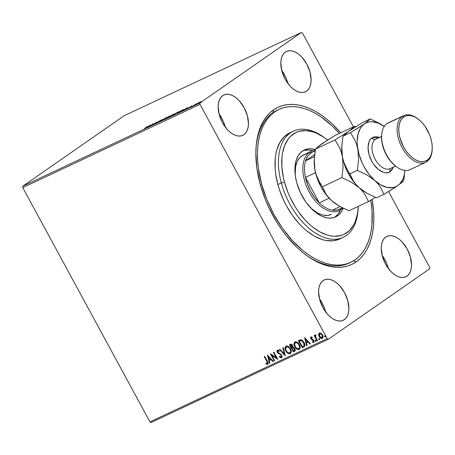 <?xml version="1.0" encoding="UTF-8"?>
<svg xmlns="http://www.w3.org/2000/svg" width="455" height="455" viewBox="0 0 455 455"><rect width="100%" height="100%" fill="white"/><g stroke="black" fill="none" stroke-linecap="round" stroke-linejoin="round"><path stroke-width="0.68" d="M278.079 109.843A84.454 49.481 64.8 0 0 272.954 112.692L273.563 109.831A86.803 50.858 -115.2 0 1 340.732 132.792L332.56 124.187L326.957 119.267L321.236 114.984L315.457 111.384L309.673 108.506L303.934 106.368L298.304 104.997L292.832 104.405L287.577 104.599L282.578 105.577L277.891 107.323L273.563 109.831L269.627 113.067L266.13 117.003L263.104 121.61L260.573 126.826L258.565 132.615L257.103 138.917L256.193 145.674L255.846 152.812L256.865 167.98L260.106 183.831L265.453 199.762L268.854 207.565L276.947 222.472L281.56 229.434L286.496 235.969L297.132 247.543L302.734 252.468L308.456 256.745L314.234 260.345L320.019 263.229L325.757 265.362L331.388 266.732L336.859 267.324L342.12 267.13L347.114 266.158L351.8 264.406L356.128 261.904L353.58 260.783L356.128 261.904A86.803 50.858 -115.2 0 1 307.068 255.778A86.803 50.858 -115.2 0 1 256.068 147.227A86.803 50.858 -115.2 0 1 273.563 109.831L272.954 112.692A84.454 49.481 64.8 0 0 256.006 148.159A84.454 49.481 -115.2 0 1 272.954 112.692A84.454 49.481 -115.2 0 1 277.214 110.235L278.932 109.427A84.454 49.481 -115.2 0 1 339.35 133.44L332.031 125.807L321.014 116.867L315.389 113.369L309.764 110.571L304.179 108.5L298.702 107.175L293.384 106.606L288.265 106.8L283.408 107.755L278.852 109.467L274.638 111.913L270.816 115.069L267.421 118.903L264.48 123.39L262.023 128.475L260.072 134.111L258.65 140.248L257.775 146.823L257.445 153.773L257.666 161.036L258.44 168.532L261.602 183.957A84.454 49.481 -115.2 0 1 278.932 109.427M350.76 262.308A84.454 49.481 -115.2 0 1 261.602 183.957L260.305 184.571L261.602 183.957L266.818 199.461L273.87 214.436L282.504 228.313L292.377 240.564L303.115 250.711L308.678 254.868L314.303 258.36L319.933 261.159L325.513 263.229L330.99 264.554L336.313 265.123L341.426 264.929L346.283 263.974L350.845 262.268L355.054 259.822L358.876 256.665L362.271 252.826L365.217 248.345L367.674 243.26L369.619 237.624L371.041 231.487L371.923 224.912L372.025 210.699L370.797 200.189A84.454 49.481 -115.2 0 1 350.76 262.308L349.036 263.115A84.454 49.481 -115.2 0 1 306.306 255.227A84.454 49.481 64.8 0 0 349.889 262.694M306.562 91.142A22.289 13.059 -115.2 0 1 305.441 91.791A22.289 13.059 -115.2 0 1 284.631 78.163A22.289 13.059 -115.2 0 1 285.365 52.092L283.454 53.935L282.026 56.46L281.139 59.565L280.815 63.131L281.907 71.094L285.143 79.136L290.023 86.035L292.855 88.719L295.807 90.738L298.764 92.029L301.614 92.53L304.247 92.234L306.562 91.142L308.473 89.299L309.9 86.774L310.788 83.669L311.112 80.103L310.02 72.14L306.784 64.092L301.904 57.199L299.072 54.515L296.12 52.496L293.162 51.205L290.313 50.704L287.679 51L285.365 52.092A22.289 13.059 -115.2 0 1 286.485 51.443A22.289 13.059 -115.2 0 1 307.296 65.071A22.289 13.059 -115.2 0 1 306.562 91.142L304.224 92.24L306.562 91.142M344.327 319.637A22.289 13.059 -115.2 0 1 343.207 320.286A22.289 13.059 -115.2 0 1 322.396 306.659A22.289 13.059 -115.2 0 1 323.13 280.593L321.224 282.436L319.797 284.955L318.904 288.06L318.58 291.627L319.672 299.595L322.908 307.637L327.788 314.536L330.62 317.215L333.572 319.239L336.529 320.525L339.379 321.031L342.012 320.729L344.327 319.637L346.238 317.795L347.665 315.275L348.553 312.17L348.877 308.604L347.785 300.636L344.554 292.593L339.669 285.695L336.837 283.016L333.885 280.991L330.927 279.706L328.078 279.199L325.444 279.501L323.13 280.593A22.289 13.059 -115.2 0 1 324.25 279.944A22.289 13.059 -115.2 0 1 345.066 293.572A22.289 13.059 -115.2 0 1 344.327 319.637L341.989 320.735L344.327 319.637M406.986 276.094A22.289 13.059 -115.2 0 1 405.86 276.742A22.289 13.059 -115.2 0 1 385.049 263.115A22.289 13.059 -115.2 0 1 385.783 237.049L383.878 238.892L382.45 241.412L381.557 244.517L381.239 248.083L382.331 256.046L385.561 264.093L390.441 270.992L393.274 273.671L396.225 275.696L399.189 276.981L402.038 277.487L404.671 277.186L406.986 276.094L408.891 274.251L410.319 271.726L411.212 268.626L411.53 265.055L410.438 257.092L407.208 249.05L402.328 242.151L399.496 239.472L396.544 237.447L393.586 236.156L390.731 235.656L388.098 235.957L385.783 237.049A22.289 13.059 -115.2 0 1 386.909 236.401A22.289 13.059 -115.2 0 1 407.72 250.023A22.289 13.059 -115.2 0 1 406.986 276.094L404.649 277.192L406.986 276.094M243.908 134.686A22.289 13.059 -115.2 0 1 242.782 135.334A22.289 13.059 -115.2 0 1 221.972 121.707A22.289 13.059 -115.2 0 1 222.705 95.641L220.8 97.484L219.373 100.003L218.48 103.109L218.161 106.675L219.253 114.637L222.484 122.685L227.363 129.584L230.196 132.263L233.153 134.288L236.111 135.573L238.96 136.079L241.594 135.778L243.908 134.686L245.814 132.843L247.241 130.318L248.134 127.218L248.458 123.646L247.361 115.684L244.13 107.642L239.25 100.743L236.418 98.064L233.466 96.039L230.509 94.748L227.654 94.248L225.02 94.549L222.705 95.641A22.289 13.059 -115.2 0 1 223.832 94.993A22.289 13.059 -115.2 0 1 244.642 108.614A22.289 13.059 -115.2 0 1 243.908 134.686L241.571 135.783L243.908 134.686M22.75 187.625L199.984 104.354L327.185 338.634L149.951 421.899L22.75 187.625L22.761 186.203L124.152 115.735L301.381 32.47L199.995 102.932L22.761 186.203L124.152 115.735L301.381 32.47L302.512 33.101L353.404 126.837L302.512 33.101L301.381 32.47L199.995 102.932L199.984 104.354L199.995 102.932L22.761 186.203L22.75 187.625L149.951 421.899L327.185 338.634L199.984 104.354L22.75 187.625M319.427 332.946L318.83 334.306L319.393 336.382L318.602 334.465L319.165 336.541L321.128 338.184L322.561 338.287C321.247 338.514 320.195 337.877 319.393 336.382L319.165 336.541C319.962 338.037 321.02 338.674 322.333 338.446L322.658 338.236L322.333 338.446C323.306 337.593 323.386 336.427 322.561 334.943L321.099 333.282L319.382 333.003L318.602 334.465L318.745 335.517L320.548 338.128L321.452 338.548L322.521 338.338L323.078 336.421L322.271 334.459L320.673 333.049L319.2 333.105L318.602 334.465L319.609 332.844M315.4 334.874L315.065 336.12L314.644 335.346L314.177 335.562L317.033 340.818L317.499 340.602L315.565 336.802L315.85 334.891L315.167 335.09L315.065 336.12L314.644 335.346L314.177 335.562L317.033 340.818L314.428 335.449L317.033 340.818L317.499 340.602L315.628 336.996L315.85 334.891L315.315 334.925M312.42 337.729L311.3 337.61L312.193 337.889L312.221 337.309L310.919 336.979L310.498 337.758L311.203 339.35L313.569 340.88L313.387 341.841L312.454 341.586L312.613 342.302L313.99 342.325L314.172 341.034L313.347 339.743L311.396 338.765L311.14 337.775L312.193 337.889L312.221 337.309L311.038 336.882M304.236 346.761L303.684 347.091L304.759 346.073L304.753 344.151L302.74 340.681L300.869 339.714L298.383 340.556L302.285 347.751L304.361 346.676M294.84 351.192L294.533 351.391C295.38 350.777 295.483 349.872 294.846 348.684L292.895 347.29L292.633 345.493C292.008 344.367 291.223 343.986 290.279 344.367L289.425 344.765L293.327 351.96L295.17 350.691L294.846 348.684L294.015 347.683L292.895 347.29L292.832 345.942L291.9 344.572L290.899 344.185L289.425 344.765L293.327 351.96L289.676 344.645L293.327 351.96L294.726 351.283M285.222 355.764L283.323 347.631L282.822 347.865L284.318 354.013L279.893 349.241L279.387 349.48L285.302 355.73L283.323 347.631L282.822 347.865L284.318 354.013L279.893 349.241L279.387 349.48L285.222 355.764M274.723 360.701L271.817 355.349L277.732 359.285L273.83 352.09L273.364 352.312L276.276 357.675L270.355 353.723L274.257 360.917L274.723 360.701L271.817 355.349L277.63 359.336L273.83 352.09L273.364 352.312L276.276 357.675L270.355 353.723L274.257 360.917L274.723 360.701M267.876 364.091L267.62 364.267C268.336 363.46 268.251 362.447 267.352 361.23L264.719 356.373L264.253 356.589L267.404 362.51L267.324 363.46L265.97 363.306L266.033 363.972L267.534 364.301L268.149 363.141L264.719 356.373L264.253 356.589L267.079 361.219L264.503 356.475L267.079 361.219L267.216 363.534L265.97 363.306L266.033 363.972L267.779 364.176M267.421 355.105L269.394 363.204L269.9 362.965L269.263 360.371L270.958 359.575L272.829 361.588L273.33 361.35L267.494 355.065L269.394 363.204L269.9 362.965L269.263 360.371L270.958 359.575L272.829 361.588L273.33 361.35L267.421 355.105M281.753 357.573L282.094 356.64L281.514 354.877L277.63 351.937L277.823 350.907L279.131 351.453L279.251 350.839L278.363 350.236L277.294 350.248L276.919 351.118L277.431 352.631L280.553 354.65L281.366 355.668L281.156 356.976L279.472 356.265L279.296 356.811L280.644 357.761L281.73 357.584L279.524 356.652L281.651 357.658M290.563 353.427L290.193 353.66C291.507 352.454 291.592 350.833 290.449 348.792C289.352 346.704 287.884 345.811 286.053 346.118C284.762 347.341 284.688 348.968 285.837 351.004L288.214 353.489L289.613 353.819L290.455 353.512L291.194 352.193L291.018 350.134L290.062 348.155L288.544 346.568L286.639 345.948L285.421 346.659L285.058 348.666L285.666 350.674L286.064 350.845C284.915 348.809 284.989 347.182 286.28 345.959M298.082 349.394L299.379 349.298C297.564 349.582 296.108 348.695 295.022 346.636L294.789 346.795C295.881 348.854 297.337 349.741 299.151 349.451L299.509 349.224L299.151 349.451C300.465 348.246 300.55 346.625 299.407 344.583C298.309 342.496 296.842 341.603 295.011 341.91C293.714 343.133 293.646 344.759 294.789 346.795L297.172 349.286L298.565 349.616L299.407 349.303L300.146 347.984L299.976 345.931L299.02 343.946L297.496 342.359L295.596 341.745L294.379 342.45L294.015 344.458L294.624 346.471L295.022 346.636C293.873 344.6 293.941 342.973 295.238 341.75M304.634 337.616L306.607 345.72L307.114 345.482L306.482 342.882L308.171 342.092L310.043 344.105L310.549 343.866L304.634 337.616L306.607 345.72L307.114 345.482L306.482 342.882L308.171 342.092L310.043 344.105L310.549 343.866L304.634 337.616M316.231 341.261L315.292 341L316.083 341.369L316.066 340.641L315.349 340.221L315.423 341.199L316.14 341.284L315.548 340.198L315.241 340.897L315.582 340.061M319.78 339.595L318.841 339.333L319.632 339.697L319.615 338.969L318.904 338.554L318.904 339.436L319.689 339.618L319.302 338.617L318.824 338.605L318.79 339.225L319.131 338.395M325.575 336.871L324.631 336.615L325.422 336.979L325.405 336.251L324.694 335.83L324.694 336.717L325.479 336.893L324.893 335.807L324.58 336.507L324.921 335.676M429.713 267.375L388.536 191.538L429.713 267.375L429.696 268.797L328.311 339.265L429.696 268.797L429.713 267.375M151.077 422.53L328.311 339.265L327.185 338.634L328.311 339.265L151.077 422.53L149.951 421.899L151.077 422.53M198.585 102.779L196.691 104.206L199.887 102.517L200.655 101.704L197.1 103.712C196.259 104.292 196.327 104.371 197.299 103.956L201.082 101.607L198.585 102.779M192.101 106.385L196.588 103.632L192.101 106.385M191.856 105.833L188.199 108.159L191.856 105.833M178.752 112.658L183.638 109.752L181.34 110.542L177.353 113.312L183.001 110.224C183.888 109.621 184.07 109.393 183.541 109.541L181.34 110.542L177.353 113.312L178.752 112.658M168.395 117.521L172.155 115.502L174.015 114.074L172.382 114.751L168.395 117.521L173.634 114.387C174.254 113.955 174.123 113.943 173.236 114.353L168.395 117.521M160.291 121.331L166.285 117.618L161.292 120.643L162.344 119.466L160.365 121.297L166.285 117.618L161.292 120.643L162.344 119.466L160.291 121.331M149.786 126.262L152.755 124.204L152.8 124.852L156.787 122.076L153.352 124.363L153.312 123.709L149.325 126.484L152.755 124.204L152.8 124.852L156.787 122.076L153.352 124.363L153.312 123.709L149.786 126.262M144.559 128.418L147.676 126.359L144.559 128.418M150.377 125.091L144.463 128.771L148.398 126.917L150.457 125.051L144.463 128.771L148.398 126.917L150.377 125.091M156.366 123.197L161.081 120.092L155.883 123.225M164.812 118.761L164.056 119.489L165.643 118.829L170.284 115.877L164.812 118.761C163.658 119.563 163.737 119.676 165.057 119.113L169.465 116.571C170.648 115.758 170.562 115.638 169.214 116.218L164.812 118.761C163.658 119.563 163.737 119.676 165.057 119.113M173.77 114.552L173.014 115.28L175.243 114.285L179.242 111.668L173.77 114.552C172.61 115.354 172.695 115.468 174.015 114.905L178.423 112.362C179.6 111.549 179.52 111.429 178.172 112.01L173.77 114.552C172.61 115.354 172.695 115.468 174.015 114.905M187.591 107.607L181.676 111.282L185.612 109.433L187.67 107.568L181.676 111.282L185.612 109.433L187.591 107.607M190.912 106.879L191.811 106.407L190.969 106.931M194.467 105.213L195.36 104.741L194.518 105.259M200.257 102.489L201.15 102.022L200.308 102.54M356.128 261.904L360.064 258.668L363.562 254.726L366.588 250.125L369.119 244.904L371.126 239.114L372.588 232.812L373.498 226.061L373.845 218.918L373.618 211.456L372.144 199.37A86.803 50.858 -115.2 0 1 356.128 261.904M225.185 126.934A22.289 13.059 64.8 0 0 219.06 113.898L221.761 118.152L223.621 122.105L225.185 126.934M388.263 268.342A22.289 13.059 64.8 0 0 382.137 255.306L384.839 259.56L386.699 263.513L388.263 268.342M325.604 311.885A22.289 13.059 64.8 0 0 319.484 298.855L322.18 303.104L324.045 307.057L325.604 311.885M287.839 83.39A22.289 13.059 64.8 0 0 281.719 70.354L284.415 74.603L286.275 78.556L287.839 83.39M149.456 125.739L148.842 126.513L147.505 127.047L149.456 125.739M152.937 124.539L153.358 124.243L152.937 124.539M152.965 124.733L152.755 124.204L152.965 124.733M158.215 121.73L158.499 121.86M158.789 121.798L158.585 121.422L158.789 121.798M161.076 120.194L160.592 120.268M160.177 120.558L160.473 120.529M158.715 121.849L159.005 121.428M169.465 116.571C170.648 115.758 170.562 115.638 169.214 116.218M166.177 118.505L166.587 118.254M168.828 116.491C169.874 116.048 169.937 116.144 169.004 116.787L165.449 118.835C164.409 119.284 164.346 119.182 165.279 118.545L168.828 116.491C169.874 116.048 169.937 116.144 169.004 116.787L165.449 118.835C164.409 119.284 164.346 119.182 165.279 118.545L168.93 116.44L169.658 116.23L169.004 116.787M165.438 118.84L164.625 119.096L165.279 118.545M173.634 114.387C174.254 113.955 174.123 113.943 173.236 114.353M172.439 114.819L173.196 114.671L171.199 115.78L172.439 114.819M170.75 115.991L171.723 115.786L169.305 117.094L171.689 115.718L169.266 117.02L170.75 115.991M178.423 112.362C179.6 111.549 179.52 111.429 178.172 112.01M175.13 114.302L175.545 114.046M177.78 112.283C178.832 111.839 178.895 111.936 177.956 112.578L174.407 114.632C173.361 115.075 173.304 114.973 174.237 114.336L177.78 112.283C178.832 111.839 178.895 111.936 177.956 112.578L174.407 114.632C173.361 115.075 173.304 114.973 174.237 114.336L177.78 112.283L178.605 111.998L177.956 112.578M174.396 114.632L173.582 114.887L174.237 114.336M183.871 109.484L183.541 109.541M178.224 112.812L183.228 109.854L178.224 112.812M186.669 108.256L186.061 109.029L184.724 109.564L186.669 108.256M191.527 106.066L191.811 106.004M190.873 106.68L190.531 106.68M189.058 107.744L188.734 107.829L188.956 108.256M189.906 107.022L190.486 107.414M190.366 107.067L190.207 106.777L190.366 107.067M197.1 103.712L197.1 103.712C196.259 104.292 196.327 104.371 197.299 103.956M199.955 102.108L200.069 102.403L197.106 103.894L200.029 102.335M182.921 109.917L183.45 110.264M267.62 364.267L266.033 363.972L266.22 363.403L266.658 364.006L267.932 364.063M267.443 363.374L267.079 361.219L267.716 362.692L267.443 363.374M273.301 361.315L272.829 361.588L271.186 359.416L269.263 360.371L271.186 359.416L273.301 361.315M269.889 362.919L269.394 363.204L267.739 355.332L269.622 363.045L269.889 362.919M270.589 358.773L268.399 356.822L270.589 358.773L268.626 356.663L270.361 358.932L269.064 359.541L268.399 356.822L269.064 359.541L270.589 358.773M274.701 360.656L274.257 360.917L270.753 353.888L274.701 360.656M276.504 357.516L273.614 352.193L276.504 357.516M277.567 358.978L271.817 355.349L277.567 358.978M281.298 356.862L281.474 355.253L281.071 357.021L279.472 356.265L279.296 356.811L279.609 356.39L280.576 357.471L281.867 357.511M279.359 351.294L277.823 350.907L279.131 351.453L279.251 350.839L277.431 350.168L277.266 352.352L278.096 353.336L281.241 354.906L280.712 354.775L281.474 355.253L281.708 356.174L281.071 357.021M277.522 350.088L277.146 350.959L277.493 352.193L277.658 350.009M281.503 357.744L281.719 355.201L277.709 352.107L277.903 350.856M277.925 350.833L279.205 351.175M285.205 355.344L279.649 349.36L285.205 355.344M284.546 353.853L283.061 347.757L284.546 353.853M290.193 353.66L290.421 353.501C288.606 353.791 287.15 352.904 286.064 350.845L285.837 351.004C286.923 353.063 288.379 353.95 290.193 353.66L290.449 353.512M286.024 346.113L285.296 347.444L285.609 349.844L286.889 352.062L288.572 353.399M289.124 353.603L290.682 353.353M290.21 348.849L290.853 351.328L290.006 352.773C291.075 351.806 291.143 350.498 290.21 348.849C289.34 347.193 288.169 346.471 286.701 346.687L288.487 346.938L290.21 348.849M286.593 346.744L286.474 346.846C287.941 346.63 289.113 347.353 289.983 349.008C290.916 350.657 290.847 351.96 289.778 352.932C288.322 353.148 287.162 352.432 286.297 350.782C285.37 349.15 285.433 347.836 286.474 346.846L286.417 346.875M290.08 352.733L288.294 352.83L286.599 351.288L285.666 348.86L286.269 346.966L288.117 347.017L289.835 348.752L290.631 351.209L290.438 352.244L289.778 352.932M294.533 351.391L294.914 351.152M292.4 348.058L293.39 347.802L294.345 348.348L294.84 349.4L294.578 350.333L293.39 351.004L291.939 348.325L293.185 347.796L292.4 348.058M292.002 347.319L292.4 345.567L290.768 345.061L292.173 345.726L291.541 347.592L290.517 345.129L291.484 344.799L292.138 345.174L292.633 346.181L292.212 347.211M292.076 347.313L291.541 347.592L290.29 345.282L291.257 344.953L291.911 345.334L292.4 346.34L292.076 347.313M292.957 347.956L294.613 348.74L292.957 347.956L294.385 348.9L293.924 350.754L293.39 351.004L291.939 348.325L292.957 347.956M294.152 350.595L294.613 348.74L294.351 350.486M292.178 347.228L291.774 347.478M294.982 341.904L294.214 343.565L294.567 345.635L295.841 347.859L297.53 349.19M299.168 344.645L299.811 347.12L298.963 348.564C300.033 347.597 300.101 346.289 299.168 344.645C298.298 342.985 297.126 342.262 295.659 342.478L297.445 342.734L299.168 344.645M295.551 342.535L295.432 342.638C296.899 342.422 298.071 343.144 298.941 344.799C299.873 346.448 299.805 347.757 298.736 348.723C297.28 348.939 296.12 348.223 295.255 346.573C294.328 344.941 294.391 343.627 295.432 342.638L295.375 342.666M299.037 348.524L297.246 348.621L295.557 347.08L294.601 344.378L295.323 342.695L297.217 342.888L298.941 344.799L299.583 347.279L298.736 348.723M303.684 347.091C305.151 346.073 305.282 344.543 304.088 342.501L300.869 339.714L298.383 340.556L302.285 347.751L298.634 340.437L302.512 347.592L304.173 346.795M303.724 346.056L304.213 345.635L303.855 342.558L301.221 340.351L299.475 340.92L300.994 340.511L303.627 342.717L303.986 345.794L302.348 346.795L299.242 341.074L301.42 340.368L303.115 341.466L304.475 344.35L304.31 345.482L303.684 346.079M301.625 340.408L302.023 340.562M303.986 345.794L302.348 346.795L299.242 341.074L301.193 340.528L302.712 341.426L304.099 343.815L304.241 345.106L303.838 345.976M310.515 343.832L310.043 344.105L308.399 341.933L306.482 342.882L308.399 341.933L310.515 343.832M307.102 345.436L306.607 345.72L304.958 337.843L306.841 345.561L307.102 345.436M307.802 341.284L305.612 339.333L307.802 341.284L305.84 339.18L307.574 341.443L306.278 342.052L305.612 339.333L306.278 342.052L307.802 341.284M313.506 341.756L313.723 340.567L313.387 341.841L312.454 341.586L312.448 342.194L314.018 342.302L312.448 342.194L314.007 342.314L313.944 340.482L313.347 339.743L311.607 338.952L311.237 338.531L311.374 337.616M312.676 342.035L312.676 341.728L312.676 342.035M310.919 336.979L310.788 338.776L311.374 339.515L313.552 340.323L313.114 340.277L313.848 340.88L313.387 341.841M310.964 336.945L311.015 338.617L311.146 336.819M311.527 337.456L312.312 337.661M315.503 340.118L315.52 340.846L316.185 341.278M315.497 334.806L315.292 335.961L315.628 334.715M319.052 338.452L319.069 339.174L319.734 339.612M319.956 333.492L319.603 333.725L320.4 333.612L321.657 334.499L322.544 336.643L322.123 337.718L322.328 335.005L321.981 337.798L319.632 336.325L319.956 333.492L322.328 335.005L319.956 333.492L320.974 333.589L322.64 335.733L322.35 337.559M321.981 337.798L320.809 337.638L319.541 336.148L319.211 334.471L319.831 333.566M324.842 335.727L324.921 336.558L325.524 336.888M294.482 350.407L293.924 350.754M325.052 138.093L323.545 137.012A58.65 34.364 64.8 0 0 281.315 182.927L284.512 182.171A56.301 32.987 -115.2 0 1 325.052 138.093A56.301 32.987 -115.2 0 1 327.606 140.032M331.394 214.379A32.845 19.241 -115.2 0 1 311.061 208.305M304.298 149.996A36.952 21.647 -115.2 0 0 296.717 182.609L300.442 192.71L305.857 202.014L312.488 209.715L319.768 215.158L322.231 216.381L327.071 217.865L329.397 218.116L333.765 217.615L337.599 215.795L339.271 214.413L342.046 210.773L343.252 208.219A36.952 21.647 -115.2 0 1 335.722 216.881A36.952 21.647 -115.2 0 1 296.717 182.609L295.329 175.857L295.039 166.359L296.046 160.797L297.974 156.105L300.744 152.465L304.259 150.013L308.382 148.848L310.617 148.762L315.378 149.604A36.952 21.647 -115.2 0 0 304.298 149.996L304.293 150.002M334.397 217.416A36.952 21.647 64.8 0 0 340.425 210.028M293.35 131.165L289.909 132.786A58.65 34.364 64.8 0 0 277.874 184.542L281.315 182.927A58.65 34.364 -115.2 0 1 293.35 131.165A58.65 34.364 -115.2 0 1 324.307 137.569M289.852 132.809L284.273 136.699L279.87 142.478L276.811 149.923L275.821 154.188L275.212 158.749L275.138 168.623L275.673 173.827L277.874 184.542A58.65 34.364 64.8 0 0 339.788 238.949L343.229 237.334A58.65 34.364 -115.2 0 1 281.315 182.927L277.874 184.542L279.512 189.945L283.795 200.575L286.394 205.706L292.383 215.346L299.242 223.849L302.911 227.574L306.698 230.895L314.468 236.213L322.254 239.592L326.059 240.513L333.305 240.775L339.845 238.92M358.062 209.419A58.65 34.364 -115.2 0 1 343.229 237.334M327.827 140.214L324.119 137.438L316.617 133.247L312.898 131.865L305.697 130.602L299.049 131.37L296.012 132.507L290.654 136.238L288.39 138.798L284.79 145.179L282.544 153.028L281.958 157.413L281.89 166.888L283.283 176.995L284.512 182.171L287.987 192.505L290.199 197.561L295.449 207.23L298.446 211.74L305.026 219.907L308.553 223.479L312.187 226.67L319.643 231.771L327.117 235.019L330.768 235.9L334.317 236.281L340.966 235.514L344.008 234.376L349.36 230.639L353.586 225.094L355.224 221.704L357.471 213.856L358.244 206.388A56.301 32.987 -115.2 0 1 358.136 208.504A56.301 32.987 -115.2 0 1 325.661 234.53A56.301 32.987 -115.2 0 1 284.512 182.171L281.315 182.927A58.65 34.364 64.8 0 0 324.176 237.47A58.65 34.364 64.8 0 0 358.005 210.358L358.136 208.504M312.579 150.753A36.952 21.647 64.8 0 0 303.041 150.679M335.016 217.007L338.179 213.947L340.539 209.761M312.761 150.804L308.035 149.979L303.673 150.48M295.193 174.999L295.574 166.911L296.882 162.333L297.837 160.359L300.306 157.123L303.428 154.945M331.428 214.362L327.765 215.403L323.704 215.255L321.577 214.737L317.215 212.849L310.742 208.009M295.159 174.453A32.845 19.241 -115.2 0 1 303.462 154.927L311.203 151.287A32.845 19.241 -115.2 0 1 315.269 150.224A32.845 19.241 64.8 0 0 309.548 152.243L310.97 152.869A31.668 18.558 -115.2 0 1 315.127 151.106L312.898 151.794L309.246 154.33L307.768 156.167L305.595 160.848L314.655 154.552L305.595 160.848A31.668 18.558 -115.2 0 1 310.97 152.869L309.548 152.243A32.845 19.241 -115.2 0 1 311.203 151.287M340.789 209.783A32.845 19.241 64.8 0 0 342.82 208.003A32.845 19.241 -115.2 0 1 340.789 209.783A32.845 19.241 -115.2 0 1 339.134 210.739A32.845 19.241 -115.2 0 1 308.467 190.662A32.845 19.241 -115.2 0 1 309.548 152.243L301.807 155.883L309.548 152.243A32.845 19.241 64.8 0 0 309.224 192.101A32.845 19.241 64.8 0 0 340.789 209.783L341.096 208.356L340.789 209.783M342.046 207.611A31.668 18.558 -115.2 0 1 341.096 208.356L342.046 207.611M332.377 210.17L337.047 210.091L341.096 208.356A31.668 18.558 -115.2 0 1 332.377 210.17A31.668 18.558 -115.2 0 1 319.262 202.822L305.459 177.405L307.534 184.457L310.651 191.299L314.638 197.538L319.262 202.822A31.668 18.558 -115.2 0 1 305.459 177.405A31.668 18.558 -115.2 0 1 305.595 160.848A31.668 18.558 64.8 0 0 305.459 177.405L315.514 172.678L305.459 177.405L319.262 202.822A31.668 18.558 64.8 0 0 332.377 210.17L340.067 206.553L332.377 210.17M314.439 156.691L305.595 160.848L314.439 156.691M329.13 198.187L319.262 202.822L329.13 198.187M417.713 118.732A24.633 14.435 -115.2 0 1 432.187 149.541A24.633 14.435 -115.2 0 1 427.222 160.149L426.921 161.582A25.804 15.117 -115.2 0 1 425.618 162.333A25.804 15.117 -115.2 0 1 401.526 146.555A25.804 15.117 -115.2 0 1 402.374 116.372L386.887 123.646L402.374 116.372L403.79 116.998A24.633 14.435 -115.2 0 1 417.713 118.732L416.962 118.192A25.804 15.117 64.8 0 0 402.374 116.372A25.804 15.117 -115.2 0 1 403.676 115.621L388.189 122.895A25.804 15.117 64.8 0 0 386.887 123.646A25.804 15.117 -115.2 0 1 389.594 122.378M432.153 150.002A25.804 15.117 -115.2 0 1 426.921 161.582A25.804 15.117 64.8 0 0 432.119 150.463L432.187 149.541M381.58 136.369L376.177 138.906A16.42 9.623 64.8 0 0 375.347 139.384A2.815 2.269 55.2 0 1 371.945 137.888L370.296 139.48L369.068 141.659L368.021 147.414L368.959 154.29L371.752 161.235L373.714 164.397L378.412 169.505L383.514 172.36L385.971 172.792L388.246 172.536L390.242 171.592L393.387 167.11L391.891 170.005L390.242 171.592A2.815 2.269 55.2 0 1 390.515 168.458A2.815 2.269 -124.8 0 0 390.242 171.592C387.876 174.168 378.651 173.617 371.752 161.235C365.109 148.671 368.846 139.111 371.945 137.888A2.815 2.269 -124.8 0 0 375.347 139.384A16.42 9.623 64.8 0 0 374.624 158.232A16.42 9.623 64.8 0 0 389.702 168.816M403.676 115.621A25.804 15.117 -115.2 0 1 417.337 118.471M375.347 139.384L381.58 136.46L375.347 139.384A16.42 9.623 64.8 0 0 374.806 158.596A16.42 9.623 64.8 0 0 390.14 168.634L395.549 166.092M341.898 144.684L341.779 146.351A35.189 20.617 64.8 0 0 342.439 156.89L341.785 146.692L342.996 136.17L348.871 131.194L335.011 139.924L339.544 147.682L341.244 152.078L342.439 156.89L343.093 167.087L341.881 177.609L351.18 182.051L359.177 187.716A35.189 20.617 64.8 0 0 362.453 190.361A35.189 20.617 64.8 0 0 362.561 190.435A35.189 20.617 -115.2 0 1 359.177 187.716L362.334 190.952L364.899 194.393L368.487 201.576L348.939 210.756L339.64 206.314L331.644 200.649L328.493 197.413L325.928 193.972L322.339 186.789L341.881 177.609L351.18 182.051L359.177 187.716A35.189 20.617 -115.2 0 1 342.439 156.89L343.093 167.087L341.881 177.609L322.339 186.789L317.806 179.031L316.106 174.635L314.911 169.823L314.257 159.625L315.469 149.109L335.011 139.924L339.544 147.682L341.244 152.078L342.439 156.89L341.785 146.692L342.996 136.17L354.741 126.211L355.827 126.661L354.741 126.211L335.198 135.397L354.741 126.211L348.871 131.194L335.011 139.924L315.469 149.109L321.338 144.127L335.198 135.397L324.21 142.199L319.251 145.941M335.437 203.658L331.644 200.649A35.189 20.617 64.8 0 0 334.925 203.294L339.64 206.314L348.939 210.756L368.487 201.576L375.386 197.373L368.487 201.576L364.899 194.393L362.334 190.952L356.02 184.48L353.455 181.039L345.339 166.098L343.639 161.701L342.439 156.89A35.189 20.617 -115.2 0 1 341.836 145.645A35.189 20.617 64.8 0 0 341.836 145.651M314.251 159.227L314.331 165.609L314.911 169.823L314.308 164.812L314.246 159.284A35.189 20.617 64.8 0 0 314.911 169.823L317.237 178.445L320.985 186.829L325.899 194.404L331.644 200.649L328.493 197.413L325.928 193.972L322.339 186.789L319.911 183.058L316.106 174.635L314.911 169.823A35.189 20.617 64.8 0 0 331.644 200.649L334.937 203.305A35.189 20.617 64.8 0 0 335.028 203.368M314.365 157.618L315.469 149.109L319.057 145.776L323.715 142.842M384.139 126.325L379.584 123.413L370.228 118.937L362.732 122.458L348.871 131.194L362.732 122.458L370.228 118.937L362.271 125.728L360.502 128.043L358.057 133.986L357.175 141.34L357.346 145.395L358.904 153.915L361.97 162.492L364.006 166.615L368.92 174.191L374.664 180.442L380.846 184.935L387.046 187.375L392.836 187.591L395.458 186.851L397.829 185.566L399.917 183.752L403.096 178.679L404.131 175.499L404.922 170.415A35.189 20.617 -115.2 0 1 397.829 185.566A35.189 20.617 -115.2 0 1 374.664 180.442L377.821 183.678L380.386 187.113L383.974 194.302L397.829 185.566L402.959 181.465L403.704 180.584L404.922 170.409M342.439 156.89A35.189 20.617 64.8 0 0 359.177 187.716L356.02 184.48L353.455 181.039L349.867 173.856L347.444 170.124L343.639 161.701L342.439 156.89M362.971 190.725L359.177 187.716L367.174 193.381L376.473 197.823L383.974 194.302L376.473 197.823L367.174 193.381L362.453 190.361M384.464 126.553L378.219 123.055L372.167 121.718L369.352 121.894L366.73 122.628L364.358 123.914A35.189 20.617 -115.2 0 1 384.242 126.393L384.02 126.24M371.945 137.888L373.942 136.949L376.217 136.688L379.424 137.382L371.945 137.888M383.792 126.075L379.584 123.413L370.228 118.937L366.633 122.264L358.159 127.969L350.498 132.65L342.996 136.17L350.498 132.65L355.025 140.407L356.726 144.804L357.926 149.615A35.189 20.617 -115.2 0 1 364.358 123.914L350.498 132.65L355.025 140.407L356.726 144.804L357.926 149.615L358.58 159.813L357.368 170.329L366.667 174.777L374.664 180.442A35.189 20.617 -115.2 0 1 357.926 149.615L358.58 159.813L357.368 170.329L349.867 173.856L357.368 170.329L366.667 174.777L374.664 180.442L377.821 183.678L380.386 187.113L383.974 194.302L394.974 187.488L401.793 182.563L403.704 180.584L404.489 175.346M411.434 168.856A25.804 15.117 -115.2 0 1 396.851 167.036A25.804 15.117 -115.2 0 1 381.688 134.765A25.804 15.117 -115.2 0 1 386.887 123.646A25.804 15.117 64.8 0 0 386.039 153.83A25.804 15.117 64.8 0 0 410.137 169.607L425.618 162.333M403.79 116.998L401.685 119.034L400.104 121.821L399.12 125.25L398.768 129.192L399.052 133.497L399.973 137.996L403.545 146.885L406.059 150.935L408.943 154.512L412.071 157.475L415.335 159.711L418.606 161.133L421.757 161.69L424.663 161.36L427.222 160.149L429.332 158.112L430.908 155.326L431.892 151.896L432.25 147.955L431.96 143.649L431.044 139.15L429.526 134.629L424.953 126.211L422.075 122.634L418.947 119.671L415.682 117.435L412.412 116.014L409.261 115.456L406.349 115.786L403.79 116.998L402.374 116.372A25.804 15.117 64.8 0 0 402.118 147.687A25.804 15.117 64.8 0 0 426.921 161.582L427.222 160.149A24.633 14.435 -115.2 0 1 403.545 146.885A24.633 14.435 -115.2 0 1 403.79 116.998M381.626 135.596L381.847 141.579L384.282 150.599L388.854 159.023L391.732 162.594L396.168 166.553M381.688 134.765L381.62 135.692A24.633 14.435 64.8 0 0 396.095 166.496L396.851 167.036M156.383 123.038L156.605 123.453M158.505 121.815L158.732 122.224M158.209 121.752L158.437 122.168M160.496 120.456L160.717 120.865M159.131 121.462L159.352 121.872M170.284 115.854L170.506 116.264M164.016 119.466L164.238 119.875M169.658 116.213L169.88 116.628M164.63 119.113L164.852 119.523M173.4 114.41L173.622 114.819M171.944 115.496L172.166 115.906M179.236 111.646L179.463 112.055M172.968 115.257L173.196 115.667M178.616 112.004L178.838 112.419M173.588 114.905L173.81 115.314M191.811 105.992L192.033 106.402M189.9 107.05L190.122 107.46M191.811 106.407L192.033 106.817M195.36 104.741L195.582 105.15M200.484 101.931L200.712 102.347M197.106 103.894L197.328 104.303M201.15 102.017L201.377 102.432M390.703 168.31L390.14 168.634"/></g></svg>
